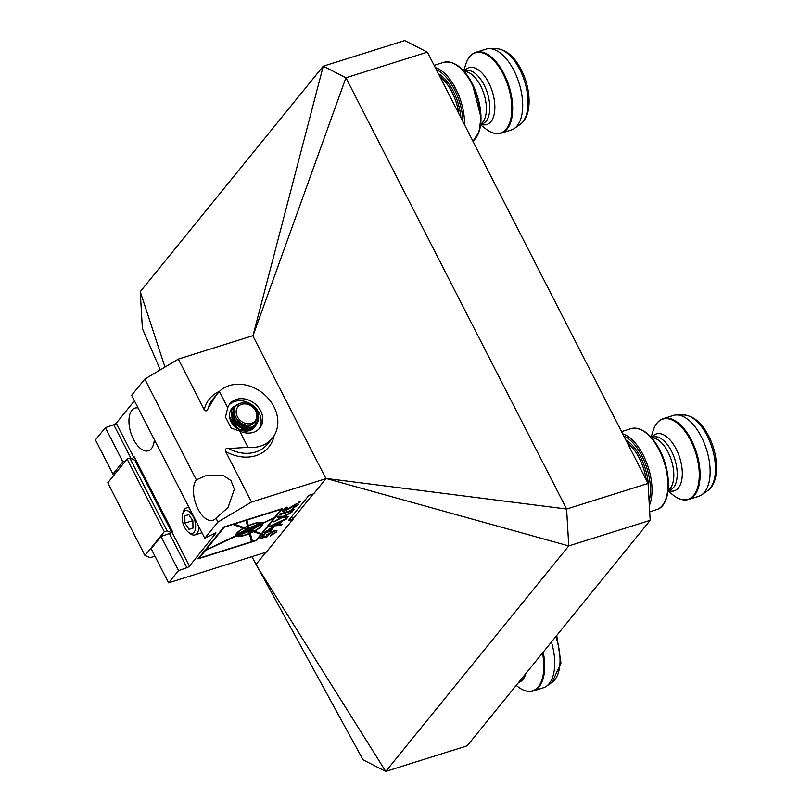 <?xml version="1.0" encoding="UTF-8"?>
<svg xmlns="http://www.w3.org/2000/svg" width="812" height="812" viewBox="0 0 812 812"><rect width="100%" height="100%" fill="white"/><g stroke="black" fill="none" stroke-linecap="round" stroke-linejoin="round"><path stroke-width="1.22" d="M650.189 520.33L568.745 545.928L385.751 771.4L467.194 745.802L650.189 520.33L648.067 483.434L427.376 52.161L345.932 77.759L566.624 509.033L648.067 483.434M325.835 478.41L566.624 509.033L568.745 545.928L325.835 478.41L252.928 335.945L345.932 77.759L323.247 66.198L140.253 291.67L142.374 328.566L160.319 369.836M252.928 335.945L323.247 66.198L404.701 40.6L427.376 52.161M251.893 556.656L363.065 759.839L385.751 771.4L255.932 564.543L265.9 552.251M292.939 518.939L313.188 493.99M140.253 291.67L164.978 367.054M701.426 436.917A42.366 21.488 -107.4 0 0 676.721 414.952A42.366 21.488 -107.4 0 0 673.341 415.46L663.313 418.616A42.366 21.488 72.6 0 1 691.408 440.074A42.366 21.488 72.6 0 1 688.718 499.451L698.736 496.305A42.366 21.488 -107.4 0 0 701.812 494.782A42.366 21.488 -107.4 0 0 701.426 436.917M513.986 70.624A42.366 21.488 -107.4 0 0 489.281 48.659A42.366 21.488 -107.4 0 0 485.891 49.167L475.873 52.313A42.366 21.488 72.6 0 1 503.968 73.77A42.366 21.488 72.6 0 1 501.278 133.158L511.296 130.001A42.366 21.488 -107.4 0 0 514.372 128.489A42.366 21.488 -107.4 0 0 513.986 70.624M543.187 652.178A42.366 21.488 72.6 0 1 533.291 690.951L543.319 687.805A42.366 21.488 -107.4 0 0 546.385 686.282A42.366 21.488 -107.4 0 0 551.439 642.008M219.392 391.425A35.373 28.907 39.1 0 1 264.458 394.591A35.373 28.907 39.1 0 1 272.345 438.175A35.373 28.907 39.1 0 1 248.015 447.351L239.682 431.06L231.187 428.147L225.492 417.013L227.736 407.715L219.392 391.425L212.673 399.413A35.373 28.907 39.1 0 0 208.055 408.619L216.225 395.038M239.682 431.06A19.244 15.722 39.1 0 0 259.82 428.005A19.244 15.722 39.1 0 0 260.703 410.902A19.244 15.722 39.1 0 0 229.928 403.747A19.244 15.722 39.1 0 0 227.736 407.715M258.947 428.98A19.244 15.722 39.1 0 0 259.058 412.932A19.244 15.722 39.1 0 0 229.167 404.802M299.902 501.867L298.664 502.75L299.902 501.867M299.11 502.841L300.602 501.755L299.11 502.841M261.159 522.979L261.139 522.928A16.727 4.588 152.9 0 0 253.527 523.913A16.727 4.588 152.9 0 0 248.401 525.861L248.939 527.901L261.159 522.979A16.727 4.588 152.9 0 0 253.557 523.953A16.727 4.588 152.9 0 0 248.421 525.912L248.939 527.901M168.591 582.833L151.113 548.668L161.03 536.448L169.424 533.525A2.263 0.619 152.9 0 0 171.941 531.982L189.419 566.147A2.263 0.619 -27.1 0 1 186.902 567.689L178.518 570.613L168.591 582.833L266.336 552.119L293.061 519.183L288.412 520.644L308.966 495.31L313.625 493.848L325.957 478.654L251.497 502.049L217.941 522.035L204.776 538.244L215.83 532.702M325.957 478.654L252.806 335.701L178.335 359.097L204.248 409.725C205.751 411.542 207.03 411.176 208.055 408.619M217.941 522.035L215.951 518.157L228.091 507.449L234.343 489.108L230.923 480.562L223.341 475.446L205.304 475.842L196.362 479.872L144.79 379.082L178.335 359.097M138.111 407.969A22.36 11.338 -107.4 0 0 134.965 408.101A22.36 11.338 -107.4 0 0 131.869 410.283A22.36 11.338 -107.4 0 0 132.072 436.217A22.36 11.338 -107.4 0 0 148.373 450.761A22.36 11.338 -107.4 0 0 151.458 448.569A22.36 11.338 -107.4 0 0 154.331 439.657M256.369 424.179L256.409 424.128A14.149 11.561 -140.9 0 1 252.461 427.021C258.734 422.281 259.383 416.221 254.4 408.822A11.52 9.419 -140.9 0 1 257.089 416.678C256.836 420.149 255.191 422.636 252.156 424.148C239.631 430.431 226.416 408.263 239.205 403.767C247.843 399.423 261.028 410.689 258.307 420.251A14.149 11.561 -140.9 0 1 256.409 424.128A14.778 12.068 -140.9 0 1 254.704 427.213A14.778 12.068 -140.9 0 1 249.7 430.553A14.778 12.068 -140.9 0 1 233.044 424.706A14.778 12.068 -140.9 0 1 231.755 408.598A14.778 12.068 -140.9 0 1 234.638 406.173M234.83 406.071A14.778 12.068 -140.9 0 1 236.759 405.259M189.419 566.147L215.972 532.997M293.274 510.515L279.47 514.798L293.274 510.515L294.096 509.5L280.221 513.864L279.419 514.859M285.164 510.18L285.722 508.627L287.407 507.541L286.839 507.104L283.012 510.048L282.698 511.245L284.373 511.255L295.609 505.074L294.939 506.789L291.853 509.215L298.278 504.709C298.684 503.734 297.73 503.592 295.426 504.272L286.301 509.804L284.758 510.048M298.278 504.709L298.319 504.15L298.278 504.709M282.596 511.103L284.342 511.205L292.371 506.383L296.086 505.206M282.2 524.176L279.348 524.41L281.937 521.233L287.083 518.157L269.787 526.257L281.317 525.242L282.2 524.176M283.307 516.32L278.313 516.219L277.389 517.356L281.074 517.437L273.766 521.842L282.373 517.467L287.57 517.569L288.483 516.442L284.586 516.33L292.259 511.793L283.307 516.32M269.533 529.627L273.045 528.023L273.624 527.303L270.934 528.155C268.843 528.906 268.072 529.515 268.61 529.972L265.585 531.454L271.837 529.485L272.416 528.774L269.554 529.678L269.99 528.977L269.554 529.678M270.782 534.986L270.112 536.001L276.547 532.043L276.405 530.5L273.329 530.997L266.366 535.006L266.184 536.174L262.55 537.006L265.057 533.91L263.088 534.529L259.87 538.498L267.046 536.884L268.112 535.747L267.899 534.753L272.578 532.033C274.72 531.352 275.461 531.545 274.781 532.591L270.782 534.986M275.065 531.789L274.781 532.591M268.112 535.747L267.869 534.702L272.578 532.033M277.014 530.825L276.405 530.5M270.579 531.058L271.157 530.348L266.458 531.484L264.316 533.027L271.076 530.368M256.602 540.457L282.495 508.556L223.889 526.968L197.996 558.869L256.602 540.457L282.403 508.576M125.596 460.861L122.845 461.825L112.929 474.046L95.44 439.881L105.367 427.66L113.751 424.737A2.263 0.619 152.9 0 0 116.268 423.194L133.747 457.359L134.213 456.791L172.398 531.413L171.941 531.982M134.447 400.793L116.268 423.194M204.776 538.244L131.625 395.292L144.79 379.082M251.497 502.049L225.584 451.431C224.965 449.077 225.929 448.112 228.487 448.539A35.373 28.907 39.1 0 0 267.615 444.002L272.345 438.175M178.518 570.613L161.03 536.448M122.845 461.825L105.367 427.66M112.929 474.046L115.578 473.213M293.061 519.183L291.721 516.564M196.362 479.872A22.36 11.338 -107.4 0 0 196.565 505.805A22.36 11.338 -107.4 0 0 212.866 520.34A22.36 11.338 -107.4 0 0 215.951 518.157M214.094 535.321L213.373 533.91M133.747 457.359A2.263 0.619 -27.1 0 1 131.503 458.8M200.584 533.149A14.19 7.196 -107.4 0 0 201.061 533.037A14.19 7.196 -107.4 0 0 201.914 532.642M248.015 447.351L228.487 448.539M293.244 510.464L294.066 509.449M291.833 509.165L298.258 504.658M285.144 510.129L285.702 508.586L287.377 507.49M269.767 526.206L281.317 525.242M281.297 525.191L282.18 524.126M279.348 524.41L281.916 521.182L286.21 519.213M286.189 519.162L287.062 518.117M280.038 522.126L274.091 524.846L278.069 524.542L280.038 522.126L274.121 524.897M284.586 516.33L292.147 511.844M273.735 521.801L282.343 517.417L287.57 517.569M287.549 517.518L288.453 516.402M277.369 517.305L281.074 517.437M265.646 531.383L272.335 528.805M269.96 528.937L273.532 527.333M272.548 531.982C274.7 531.302 275.43 531.495 274.76 532.54M268.092 535.697L267.869 534.702L268.092 535.697M259.921 538.427L267.026 536.833L268.051 535.737M262.55 537.006L264.966 533.941M270.091 535.95L276.547 532.043M276.527 531.992L276.385 530.449M265.189 533.048L270.558 531.007M264.377 532.946L265.514 532.652M198.057 558.798L256.582 540.406M248.513 530.175L237.094 535.575A18.168 4.984 152.9 0 0 248.766 531.149L248.513 530.175L237.094 535.575M261.505 523.973L249.72 529.546L251.05 530.053A17.996 4.933 152.9 0 0 261.525 524.014L249.741 529.586M274.192 518.026L262.956 523.283C263.088 525.232 260.236 527.861 254.4 531.18L261.474 533.697L274.192 518.026L262.976 523.334C263.118 525.283 260.266 527.912 254.42 531.231M249.406 533.646L249.385 533.606C242.534 536.387 238.068 537.199 236.008 536.032L205.294 550.556L199.184 558.169L251.487 541.726L249.406 533.646C242.555 536.438 238.099 537.239 236.028 536.072L205.314 550.597L199.184 558.169M248.837 531.413L237.51 535.92A16.737 4.588 152.9 0 0 249.335 533.382L248.837 531.413L237.51 535.92M260.977 534.316L253.506 531.657L250.289 533.21L252.42 541.431L256.145 540.264L260.977 534.316L253.527 531.708L250.319 533.251L252.42 541.431M253.171 531.586L250.441 530.591L249.71 530.947L250.248 532.987A14.92 4.09 152.9 0 0 253.171 531.586L249.731 530.987L250.248 532.987M281.307 509.256L246.899 520.015L248.36 525.638C256.156 522.36 260.997 521.507 262.865 523.08L274.598 517.528L281.307 509.256L246.919 520.066L248.36 525.638M245.985 520.36L234.029 524.055L244.25 527.668L247.457 526.054L245.985 520.36L234.059 524.105M246.32 529.191L243.701 528.226A10.992 3.015 152.9 0 0 236.525 534.864L246.32 529.191L243.722 528.277A10.992 3.015 152.9 0 0 236.556 534.915M262.114 523.984L251.385 530.124L254.075 531.109A11.084 3.045 152.9 0 0 262.114 523.984L251.415 530.175M247.518 526.318L247.498 526.277A14.433 3.958 152.9 0 0 244.574 527.739L247.254 528.724L248.036 528.338L247.518 526.318A14.433 3.958 152.9 0 0 244.595 527.79M248.411 529.921L246.655 529.262L236.769 535.423L248.411 529.921L246.675 529.312L236.769 535.423M261.89 523.436L257.891 524.288L248.98 528.125L249.345 529.475L261.89 523.436L257.911 524.339L249.01 528.176L249.345 529.475M235.754 535.727L235.835 535.859C235.145 534.134 237.662 531.566 243.377 528.155L232.841 524.43L224.315 527.11L205.72 550.11L235.764 535.747M224.315 527.11L205.72 550.11M232.841 524.43L224.345 527.161M243.377 528.155L232.861 524.481M298.999 501.308L299.537 502.374M182.142 517.751A11.886 6.029 -107.4 0 0 188.404 532.225A11.886 6.029 -107.4 0 0 195.662 526.227A11.886 6.029 -107.4 0 0 190.14 512.392A11.886 6.029 -107.4 0 0 182.639 513.884A11.886 6.029 -107.4 0 0 182.142 517.751M198.818 526.592A14.149 7.176 72.6 0 1 195.002 534.905A14.149 7.176 72.6 0 1 190.17 533.586L188.404 532.225M182.639 513.884L183.309 511.753A14.149 7.176 72.6 0 1 186.516 507.906A14.149 7.176 72.6 0 1 189.338 508.058M192.972 528.176L192.88 520.847L188.81 514.656L184.831 515.803L184.923 523.131L188.983 529.322L192.972 528.176M192.972 528.074L188.983 529.322M192.769 520.665L184.923 523.131M171.291 532.56L167.089 530.825L164.298 531.698L144.962 555.52L150.159 557.661L154.94 556.159M164.298 531.698L127.098 459.013L107.773 482.825L144.962 555.52M127.098 459.013L129.89 458.141L134.833 460.171L135.787 459.866M171.697 532.225L134.833 460.171M167.089 530.825L129.89 458.141M240.991 404.569A11.114 9.084 39.1 0 0 237.764 417.419A11.114 9.084 39.1 0 0 252.055 423.133A11.114 9.084 39.1 0 0 255.283 410.283A11.114 9.084 39.1 0 0 240.991 404.569M256.328 424.229L252.268 427.244L245.63 428.086L233.724 420.423L232.953 408.223L237.459 404.528M252.461 427.021L245.813 427.853L233.907 420.2L233.135 408L238.931 403.899M229.989 411.897L231.471 410.06M229.928 412.1L231.552 409.938M231.653 409.837L232.445 409.167M254.948 425.924L250.806 429.061L244.168 429.893L232.252 422.23L231.481 410.04L232.242 408.994M255.638 424.991L250.989 428.827L244.351 429.67L232.435 422.007L231.674 409.806L233.014 408.131M232.963 420.596L234.12 421.032M237.683 423.103L238.545 423.803M241.357 426.899L242.057 427.985M245.234 424.788L246.066 426.523M252.705 428.604L252.106 429.426M255.719 421.073L255.069 424.849M254.643 425.864L254.146 426.777M254.065 426.899L250.614 430.218M254.176 426.797L249.771 430.533M250.421 425.732L244.991 426.442L235.236 420.261L234.008 411.501M250.228 425.955L244.798 426.665L235.054 420.484L234.018 411.288M246.767 428.188L243.519 428.249L233.765 422.067L231.978 416.495M232.009 415.612L233.633 411.44M247.528 428.198L243.336 428.482L233.582 422.291L231.816 415.835M231.907 415.125L233.45 411.664M245.305 429.995L242.047 430.066L237.581 428.665M231.684 422.788L230.506 418.302M246.066 430.005L240.139 429.954M230.659 420.829L230.354 417.652M232.161 414.861L233.267 414.526M233.45 414.485L234.292 414.343M232.547 419.571L233.288 419.682M235.226 420.23L241.915 425.671M242.9 427.477L243.194 428.208M232.648 419.834L233.45 419.987M235.49 420.636L241.458 425.478M242.565 427.366L242.91 428.157M231.085 421.377L231.816 421.499M233.754 422.047L235.703 422.971M239.104 425.732L240.443 427.477M241.428 429.284L241.732 430.015M231.176 421.641L231.988 421.793M234.018 422.453L236.881 424.097M237.743 424.798L239.987 427.295M241.093 429.172L241.438 429.974M232.425 423.905L234.232 424.777M237.632 427.538L238.982 429.284M232.75 424.351L235.409 425.904M236.282 426.604L238.515 429.101M651.6 437.8A27.852 14.119 72.6 0 1 668.103 452.233A27.852 14.119 72.6 0 1 668.134 490.418M668.043 491.148L673.584 495.421A42.031 21.315 -107.4 0 0 697.549 487.799A42.031 21.315 -107.4 0 0 690.626 440.429A42.031 21.315 -107.4 0 0 653.203 430.573C655.233 424.189 658.603 420.21 663.313 418.616M639.237 429.02A41.889 21.234 72.6 0 1 659.811 450.142A41.889 21.234 72.6 0 1 663.018 504.678M659.222 450.152A42.447 21.528 -107.4 0 0 631.066 428.655C641.358 426.645 650.94 433.811 659.811 450.142C672.285 473.467 671.016 506.028 656.522 509.652A42.447 21.528 -107.4 0 0 659.222 450.152M622.682 433.821A42.447 21.528 72.6 0 1 643.277 455.167A42.447 21.528 72.6 0 1 649.346 505.561M649.092 501.278A41.321 20.95 -107.4 0 0 641.937 455.958A41.321 20.95 -107.4 0 0 623.738 435.892M625.839 440.002A37.92 19.234 72.6 0 1 640.709 457.481A37.92 19.234 72.6 0 1 648.473 490.489M646.281 479.943A36.794 18.656 -107.4 0 0 639.359 458.283A36.794 18.656 -107.4 0 0 627.331 442.916M668.103 490.712L669.727 490.194A27.852 14.119 -107.4 0 0 671.494 451.167A27.852 14.119 -107.4 0 0 653.031 437.059L651.407 437.577M651.792 437.455A29.841 15.134 72.6 0 1 676.163 449.036A29.841 15.134 72.6 0 1 681.775 479.811A29.841 15.134 72.6 0 1 668.499 490.59M707.201 435.821A40.235 20.401 -107.4 0 0 683.745 414.962C693.621 415.845 701.933 422.869 708.683 436.014C718.853 455.705 719.838 482.419 707.567 490.763A40.235 20.401 -107.4 0 0 707.201 435.821M464.159 71.507A27.852 14.119 72.6 0 1 480.663 85.94A27.852 14.119 72.6 0 1 480.694 124.114M480.602 124.855L486.144 129.128A42.031 21.315 -107.4 0 0 510.098 121.506A42.031 21.315 -107.4 0 0 503.186 74.125A42.031 21.315 -107.4 0 0 465.763 64.27C467.793 57.896 471.163 53.907 475.873 52.313M451.797 62.727A41.889 21.234 72.6 0 1 472.371 83.839A41.889 21.234 72.6 0 1 475.578 138.385M472.96 141.227A42.447 21.528 -107.4 0 0 471.772 83.859A42.447 21.528 -107.4 0 0 443.626 62.362C453.918 60.352 463.5 67.508 472.371 83.849L480.998 117.466L479.039 131.899L472.98 141.278M435.242 67.528A42.447 21.528 72.6 0 1 455.837 88.873A42.447 21.528 72.6 0 1 464.565 124.835M462.972 121.719A41.321 20.95 -107.4 0 0 454.497 89.665A41.321 20.95 -107.4 0 0 436.298 69.599M438.399 73.699A37.92 19.234 72.6 0 1 453.258 91.188A37.92 19.234 72.6 0 1 460.871 117.608M458.841 113.65A36.794 18.656 -107.4 0 0 451.919 91.989A36.794 18.656 -107.4 0 0 439.891 76.622M480.653 124.419L482.287 123.901A27.852 14.119 -107.4 0 0 484.053 84.874A27.852 14.119 -107.4 0 0 465.591 70.766L463.957 71.283M464.352 71.151A29.841 15.134 72.6 0 1 488.722 82.743A29.841 15.134 72.6 0 1 494.325 113.518A29.841 15.134 72.6 0 1 481.049 124.287M519.761 69.517A40.235 20.401 -107.4 0 0 496.305 48.659C506.18 49.552 514.493 56.576 521.233 69.72C531.413 89.401 532.388 116.126 520.127 124.469A40.235 20.401 -107.4 0 0 519.761 69.517M525.831 673.554A29.841 15.134 72.6 0 1 518.645 682.415M505.622 698.452A42.447 21.528 -107.4 0 0 508.19 695.295M516.209 685.419L518.168 686.932A42.031 21.315 -107.4 0 0 542.487 653.041M508.586 694.798A41.889 21.234 72.6 0 1 507.591 696.188M556.727 635.481L560.97 663.099L552.14 682.263A40.235 20.401 -107.4 0 0 555.773 636.659M204.248 409.725A38.205 31.221 -140.9 0 1 219.473 391.343M274.111 435.689A38.205 31.221 -140.9 0 1 225.584 451.431M186.902 567.689L169.424 533.525M131.097 458.638L113.751 424.737M683.745 414.962L676.721 414.952M651.112 437.252L653.203 430.573M621.566 431.639L631.066 428.655M649.702 511.804L656.522 509.652M707.567 490.763L701.812 494.782M688.718 499.451C683.948 500.831 678.903 499.492 673.584 495.421M496.305 48.659L489.281 48.659M463.662 70.948L465.763 64.27M434.126 65.346L443.626 62.362M520.127 124.469L514.372 128.489M501.278 133.158C496.497 134.538 491.453 133.198 486.144 129.128M552.14 682.263L546.385 686.282M509.094 694.179L505.338 698.807M533.291 690.951C528.521 692.332 523.476 690.992 518.168 686.932M201.528 532.855L195.002 534.905M188.871 507.165L186.516 507.906"/></g></svg>
